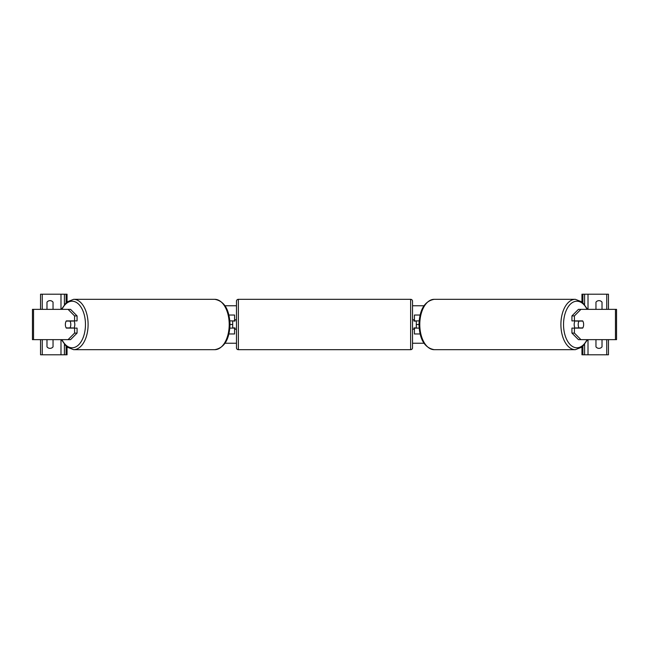 <?xml version="1.0" encoding="UTF-8"?>
<svg xmlns="http://www.w3.org/2000/svg" width="649" height="649" viewBox="0 0 649 649"><rect width="100%" height="100%" fill="white"/><g stroke="black" fill="none" stroke-linecap="round" stroke-linejoin="round"><path stroke-width="0.97" d="M232.691 320.906L234.962 321.093L234.962 319.77L236.471 319.77M232.691 321.093L232.691 328.094M234.581 321.093L234.581 315.033L228.927 315.033M228.927 333.967L234.581 333.967L234.581 327.907M234.581 328.094L229.868 328.094M229.868 320.906L234.581 320.906M77.069 315.917L74.586 315.917L68.072 309.354L70.554 309.354L77.069 315.917L77.069 320.906L66.312 320.906A4.73 2.718 -90 0 0 65.362 324.5A4.73 2.718 -90 0 0 66.312 328.094L74.586 328.094L74.586 333.083L77.069 333.083L77.069 328.094L74.586 328.094M77.069 333.083L70.554 339.646L32.45 339.646L32.45 309.354L68.072 309.354M74.586 320.906L74.586 315.917M68.072 339.646L74.586 333.083M52.715 309.354A3.789 3.789 0 0 0 53.04 308.981L53.04 302.158A3.789 3.789 0 0 0 46.979 302.158L46.979 308.981A3.789 3.789 0 0 0 47.304 309.354M47.304 339.646A3.789 3.789 0 0 0 46.979 340.019L46.979 346.842A3.789 3.789 0 0 0 53.04 346.842L53.04 340.019A3.789 3.789 0 0 0 52.715 339.646M67.042 347.256L67.042 354.792L40.546 354.792L40.546 339.646M67.042 301.744L67.042 294.208L40.546 294.208L40.546 309.354M64.397 354.792L64.397 344.603M64.397 304.397L64.397 294.208M238.37 299.319A1.89 1.89 0 0 0 236.471 301.217L236.471 347.783A1.89 1.89 0 0 0 238.37 349.681L410.63 349.681A1.89 1.89 0 0 0 412.529 347.783L412.529 301.217A1.89 1.89 0 0 0 410.63 299.319L238.37 299.319L238.37 349.681M232.691 327.907L234.962 327.907L234.962 329.23L236.471 329.23M412.529 319.77L414.038 319.77L414.038 321.093L416.309 321.093L416.309 327.907L414.038 327.907L414.038 329.23L412.529 329.23M73.872 320.906A4.73 2.718 90 0 1 74.822 324.5A4.73 2.718 90 0 1 73.872 328.094M69.962 327.907L66.19 327.907A4.73 2.718 90 0 1 65.362 324.5A4.73 2.718 90 0 1 66.19 321.093L69.962 321.093A4.73 2.718 90 0 1 70.79 324.5A4.73 2.718 90 0 1 69.962 327.907L72.753 327.907A4.73 2.718 90 0 1 72.631 328.094M72.631 320.906A4.73 2.718 90 0 1 72.753 321.093L69.962 321.093M571.931 315.917L571.931 320.906L582.688 320.906A4.73 2.718 -90 0 1 583.638 324.5A4.73 2.718 -90 0 1 582.688 328.094L574.414 328.094L574.414 333.083L571.931 333.083L578.446 339.646L616.55 339.646L616.55 309.354L578.446 309.354L571.931 315.917L574.414 315.917L580.928 309.354M571.931 333.083L571.931 328.094L574.414 328.094M574.414 320.906L574.414 315.917M580.928 339.646L574.414 333.083M575.128 320.906A4.73 2.718 90 0 0 574.178 324.5A4.73 2.718 90 0 0 575.128 328.094M583.638 324.5A4.73 2.718 90 0 0 582.81 321.093L579.038 321.093A4.73 2.718 90 0 0 578.21 324.5A4.73 2.718 90 0 0 579.038 327.907L582.81 327.907A4.73 2.718 90 0 0 583.638 324.5M579.038 321.093L576.247 321.093A4.73 2.718 90 0 1 576.369 320.906M579.038 327.907L576.247 327.907A4.73 2.718 90 0 0 576.369 328.094M596.285 309.354A3.789 3.789 0 0 1 595.96 308.981L595.96 302.158A3.789 3.789 0 0 1 602.021 302.158L602.021 308.981A3.789 3.789 0 0 1 601.696 309.354M601.696 339.646A3.789 3.789 0 0 1 602.021 340.019L602.021 346.842A3.789 3.789 0 0 1 595.96 346.842L595.96 340.019A3.789 3.789 0 0 1 596.285 339.646M581.958 347.256L581.958 354.792L608.454 354.792L608.454 339.646M581.958 301.744L581.958 294.208L608.454 294.208L608.454 309.354M584.603 354.792L584.603 344.603M584.603 304.397L584.603 294.208M420.073 333.967L414.419 333.967L414.419 327.907M414.419 321.093L414.419 315.033L420.073 315.033M414.419 328.094L419.132 328.094M419.132 320.906L414.419 320.906M587.58 309.354L582.356 302.069L575.347 299.319A25.181 14.44 90 0 0 560.898 324.5A25.181 14.44 90 0 0 575.347 349.681L434.23 349.681A25.181 14.44 -90 0 1 419.789 324.5L416.309 324.5M232.691 324.5L229.211 324.5A25.181 14.44 -90 0 0 214.77 299.319L73.653 299.319A25.181 14.44 90 0 1 88.102 324.5A25.181 14.44 90 0 1 73.653 349.681L214.77 349.681A25.181 14.44 -90 0 0 229.211 324.5M423.967 343.24L412.529 343.24M236.471 343.24L225.033 343.24M423.967 305.76L412.529 305.76M236.471 305.76L225.033 305.76M33.545 339.646L33.545 309.354M60.99 354.792L60.99 339.646M60.99 309.354L60.99 294.208M42.25 354.792L42.25 339.646M42.25 309.354L42.25 294.208M66.101 354.792L66.101 346.444M66.101 302.556L66.101 294.208M410.63 349.681L410.63 299.319M61.963 339.646A23.283 13.353 -90 0 0 76.736 346.339A23.283 13.353 -90 0 0 85.465 324.5A23.283 13.353 -90 0 0 76.736 302.661A23.283 13.353 -90 0 0 61.963 309.354M615.455 339.646L615.455 309.354M587.037 339.646A23.283 13.353 -90 0 1 572.264 346.339A23.283 13.353 -90 0 1 563.535 324.5A23.283 13.353 -90 0 1 572.264 302.661A23.283 13.353 -90 0 1 587.037 309.354M419.789 324.5A25.181 14.44 -90 0 1 434.23 299.319L575.347 299.319M575.347 349.681L582.356 346.931L587.58 339.646M606.75 354.792L606.75 339.646M606.75 309.354L606.75 294.208M588.01 354.792L588.01 339.646M588.01 309.354L588.01 294.208M582.899 354.792L582.899 346.444M582.899 302.556L582.899 294.208M61.42 339.646L66.644 346.931L73.653 349.681M214.77 299.319C224.327 301.104 229.405 309.492 230.022 324.5C229.405 339.508 224.327 347.896 214.77 349.681M61.42 309.354L66.644 302.069L73.653 299.319M434.23 349.681C424.673 347.896 419.595 339.508 418.978 324.5C419.595 309.492 424.673 301.104 434.23 299.319"/></g></svg>
